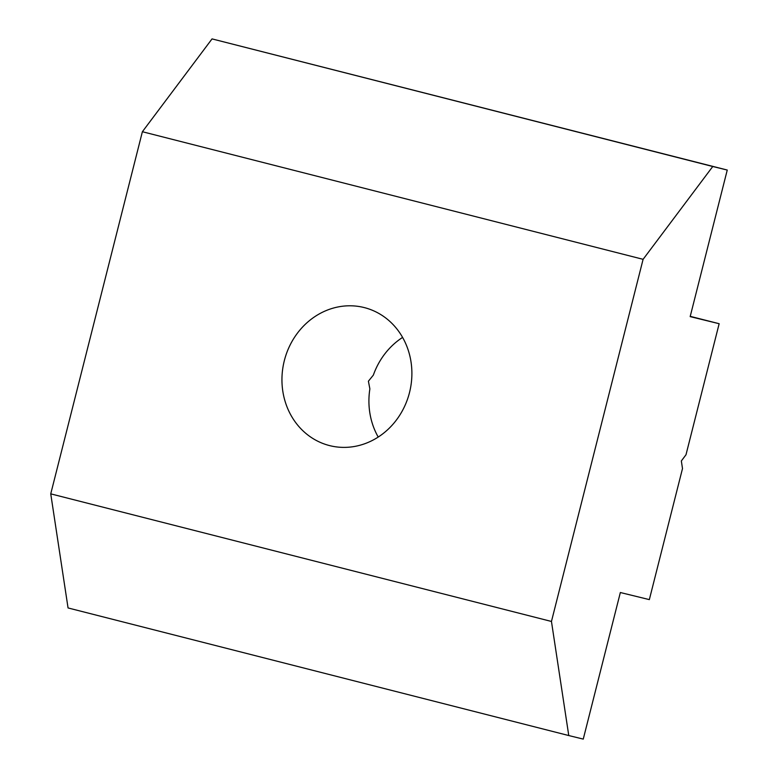 <?xml version="1.0" encoding="UTF-8"?>
<svg xmlns="http://www.w3.org/2000/svg" width="778" height="778" viewBox="0 0 778 778"><rect width="100%" height="100%" fill="white"/><g stroke="black" fill="none" stroke-linecap="round" stroke-linejoin="round"><path stroke-width="1.17" d="M682.5 468.56L649.338 599.614L620.348 592.525L583.257 739.1L568.767 735.55L551.456 621.457L643.095 259.327L712.755 166.502L727.255 170.051L690.164 316.617L719.154 323.716L685.992 454.77L681.343 460.955L682.5 468.56M378.215 437.051A71.148 64.593 103.7 0 1 369.871 388.893L368.402 381.201L373.362 375.093A71.148 64.593 103.7 0 1 402.596 337.409M409.51 392.54A71.148 64.593 103.7 0 1 330.018 445.706A71.148 64.593 103.7 0 1 284.33 360.642A71.148 64.593 103.7 0 1 363.832 307.475A71.148 64.593 103.7 0 1 409.51 392.54M643.095 259.327L142.384 131.725L212.044 38.9L727.255 170.051M551.456 621.457L50.745 493.855L142.384 131.725M568.767 735.55L68.056 607.949L50.745 493.855M719.154 323.716L690.232 316.345M712.755 166.502L212.044 38.9"/></g></svg>
